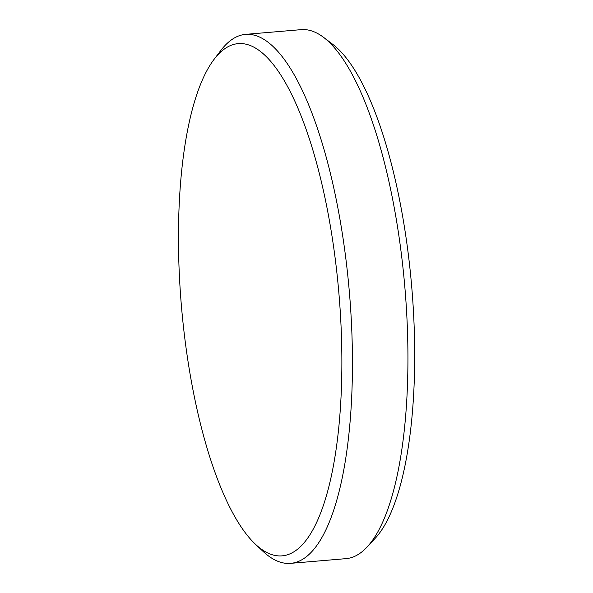 <?xml version="1.0" encoding="UTF-8"?>
<svg xmlns="http://www.w3.org/2000/svg" width="593" height="593" viewBox="0 0 593 593"><rect width="100%" height="100%" fill="white"/><g stroke="black" fill="none" stroke-linecap="round" stroke-linejoin="round"><path stroke-width="0.89" d="M323.748 37.485L333.103 44.608A257.251 79.069 85.1 0 1 413.566 313.497A257.251 79.069 85.1 0 1 375.013 538.503L366.993 547.109A265.449 81.589 -94.9 0 0 406.776 314.935A265.449 81.589 -94.9 0 0 323.748 37.485A265.449 81.589 -94.9 0 0 301.133 29.65L245.643 34.357A265.449 81.589 85.1 0 1 351.278 319.642A265.449 81.589 85.1 0 1 290.533 563.35A265.449 81.589 85.1 0 1 263.07 551.401L255.301 544.122A257.088 79.017 -94.9 0 0 340.73 319.657A257.088 79.017 -94.9 0 0 214.155 59.248A257.088 79.017 -94.9 0 0 179.583 279.392A257.088 79.017 -94.9 0 0 255.301 544.122M290.533 563.35L346.023 558.643A265.449 81.589 -94.9 0 0 366.993 547.109M214.155 59.248L220.589 50.761A265.449 81.589 85.1 0 1 245.643 34.357"/></g></svg>
